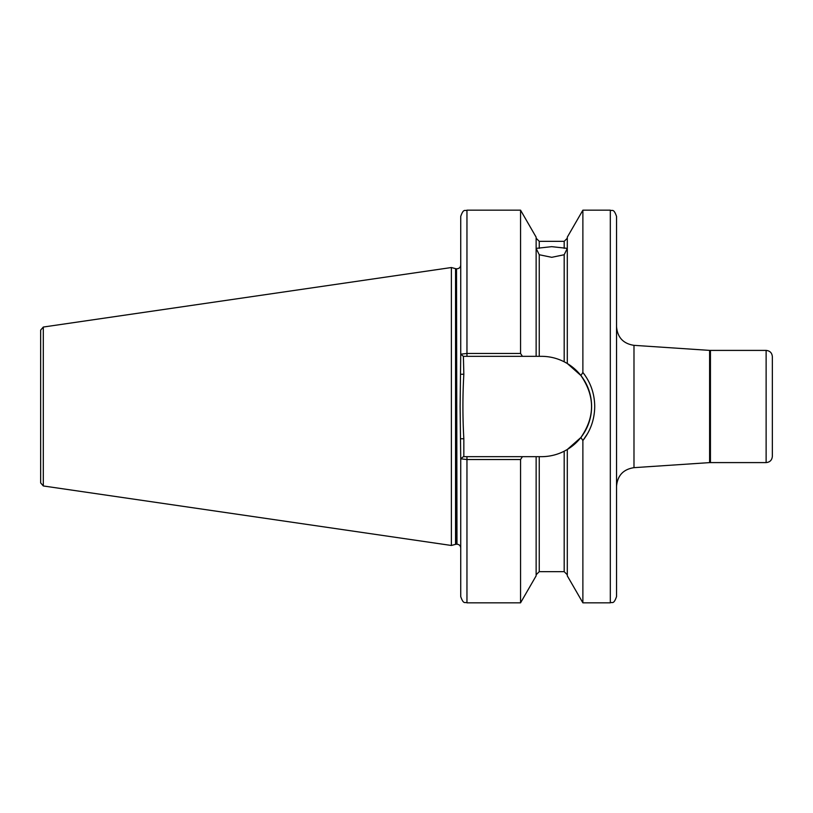 <?xml version="1.0" encoding="UTF-8"?>
<svg xmlns="http://www.w3.org/2000/svg" width="813" height="813" viewBox="0 0 813 813"><rect width="100%" height="100%" fill="white"/><g stroke="black" fill="none" stroke-linecap="round" stroke-linejoin="round"><path stroke-width="1.22" d="M460.727 577.423L460.727 579.923M539.253 254.743L536.133 248.372L551.722 246.664L567.301 248.372L564.181 254.743L551.722 257.315L539.253 254.743L539.253 356.328L541.438 356.328C549.436 356.348 557.027 358.167 564.181 361.785L567.301 363.513L580.899 375.515L582.88 372.466C590.645 382.405 594.588 393.746 594.72 406.5C594.567 419.305 590.624 430.646 582.88 440.534L582.88 602.829L610.309 602.829C612.148 601.63 613.571 605.116 616.539 596.59L616.539 216.41C613.571 207.884 612.148 211.37 610.309 210.171L610.309 602.829M772.35 356.643L772.35 456.357C771.984 460.148 769.901 462.221 766.12 462.597L766.12 350.403C769.901 350.779 771.984 352.852 772.35 356.643M582.88 440.534L580.899 437.485L567.301 449.487L564.181 451.215C557.108 454.813 549.517 456.632 541.438 456.672L522.424 456.672L520.554 459.538L466.957 459.538L460.727 458.817L460.117 406.5L460.727 354.183L466.957 353.452L520.554 353.452L522.424 356.328L539.253 356.328M455.554 268.646L456.52 268.778L456.52 544.222L455.554 544.354L455.554 268.646L451.378 267.528L451.378 545.472L43.313 485.961L40.65 482.881L40.65 406.5L40.65 465.707M43.313 485.961L43.313 327.039L40.65 330.119L40.65 406.5M585.167 375.555L584.445 374.529M567.301 363.513L567.301 237.162L582.88 210.171L582.88 372.466M522.424 356.328L463.4 356.328L463.837 374.244C462.607 395.718 462.607 417.221 463.837 438.756L463.837 456.672L466.957 456.672L463.4 456.672L460.727 458.817L460.727 596.59C463.684 605.116 465.107 601.63 466.957 602.829L520.554 602.829L520.554 459.538M466.957 356.328L466.957 210.171C465.107 211.37 463.684 207.884 460.727 216.41L460.727 354.183L463.4 356.328M466.957 210.171L520.554 210.171L520.554 353.452M520.554 210.171L536.133 237.162L536.133 356.328M567.301 449.487L567.301 575.838L582.88 602.829M536.133 456.672L536.133 575.838L520.554 602.829M583.084 440.28L587.738 433.299M466.957 602.829L466.957 456.672L522.424 456.672M541.438 456.672A50.172 50.172 0 0 0 564.181 451.215L564.181 571.661L567.301 574.781M566.336 450.056A50.172 50.172 0 0 0 564.181 361.785L564.181 254.743M580.899 437.485C595.096 416.866 595.096 396.216 580.899 375.515M460.727 438.756L463.837 438.756M460.727 374.244L463.837 374.244M709.607 350.383L710.44 350.403L710.44 462.597L709.607 462.617L709.607 350.383L633.988 345.342L633.988 467.658C623.297 469.314 617.474 475.534 616.539 486.316M456.52 268.778L456.987 544.222C459.254 544.446 460.504 545.696 460.727 547.962M539.253 456.672L539.253 571.661L536.133 574.781M536.133 238.219L539.253 241.339L539.253 248.351M539.253 241.339L564.181 241.339L564.181 248.351M710.44 350.403L766.12 350.403M43.313 327.039L451.378 267.528M582.88 210.171L610.309 210.171M539.253 571.661L564.181 571.661M564.181 241.339L567.301 238.219M455.554 544.354L451.378 545.472M456.987 268.778C459.254 268.554 460.504 267.304 460.727 265.038M709.607 462.617L633.988 467.658M710.44 462.597L766.12 462.597M633.988 345.342C623.297 343.686 617.474 337.466 616.539 326.684"/></g></svg>

